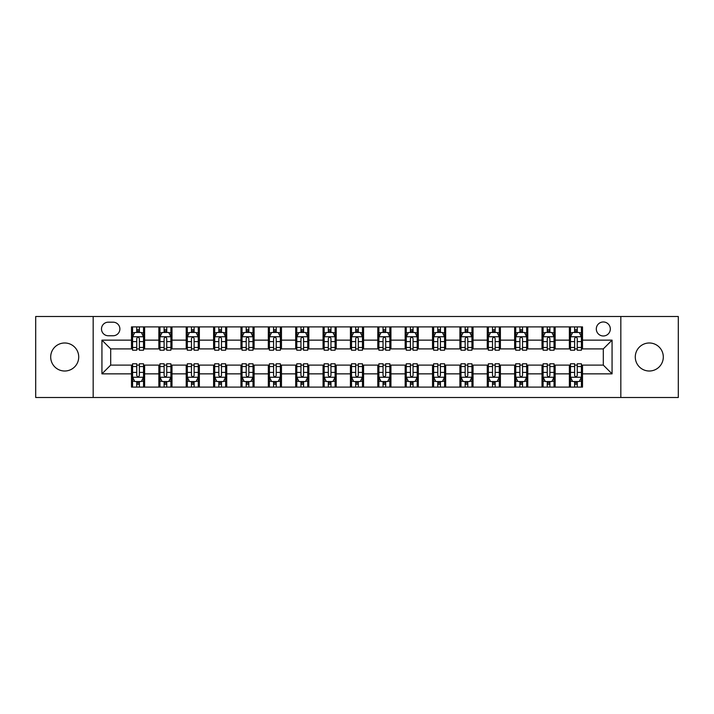 <?xml version="1.0" encoding="UTF-8"?>
<svg xmlns="http://www.w3.org/2000/svg" width="714" height="714" viewBox="0 0 714 714"><rect width="100%" height="100%" fill="white"/><g stroke="black" fill="none" stroke-linecap="round" stroke-linejoin="round"><path stroke-width="1.07" d="M649.294 342.988A14.012 14.012 0 0 0 635.281 357A14.012 14.012 0 0 0 649.294 371.012A14.012 14.012 0 0 0 663.306 357A14.012 14.012 0 0 0 649.294 342.988M64.706 342.988A14.012 14.012 0 0 0 50.694 357A14.012 14.012 0 0 0 64.706 371.012A14.012 14.012 0 0 0 78.719 357A14.012 14.012 0 0 0 64.706 342.988M603.312 321.969A7.006 7.006 0 0 0 596.306 328.976A7.006 7.006 0 0 0 603.312 335.982A7.006 7.006 0 0 0 610.318 328.976A7.006 7.006 0 0 0 603.312 321.969M620.823 397.502L678.3 397.502L678.3 316.498L620.823 316.498L620.823 397.502L93.177 397.502L93.177 316.498L35.7 316.498L35.7 397.502L93.177 397.502M108.278 335.758L113.098 335.758A6.783 6.783 0 0 0 119.881 328.976A6.783 6.783 0 0 0 113.098 322.184L108.278 322.184A6.783 6.783 0 0 0 101.495 328.976A6.783 6.783 0 0 0 108.278 335.758M620.823 316.498L93.177 316.498M131.492 373.859L101.932 373.859L101.932 340.141L131.492 340.141L131.492 348.896L110.688 348.896L110.688 365.104L131.492 365.104L131.492 387.104L582.508 387.104L582.508 365.104L603.312 365.104L603.312 348.896L582.508 348.896L582.508 340.141L612.068 340.141L612.068 373.859L582.508 373.859M582.508 340.141L582.508 326.896L131.492 326.896L131.492 340.141M569.379 326.896L569.379 348.896L570.468 348.896M574.627 348.896L577.26 348.896M581.419 348.896L582.508 348.896M569.379 348.896L554.046 348.896M542.006 326.896L542.006 348.896L543.104 348.896M547.263 348.896L549.887 348.896M542.006 348.896L526.682 348.896M514.642 326.896L514.642 348.896L515.731 348.896M519.89 348.896L522.523 348.896M514.642 348.896L499.309 348.896M487.269 326.896L487.269 348.896L488.367 348.896M492.526 348.896L495.15 348.896M487.269 348.896L471.945 348.896M459.905 326.896L459.905 348.896L460.994 348.896M465.162 348.896L467.786 348.896M459.905 348.896L444.581 348.896M432.532 326.896L432.532 348.896L433.63 348.896M437.789 348.896L440.422 348.896M432.532 348.896L417.208 348.896M405.168 326.896L405.168 348.896L406.266 348.896M410.425 348.896L413.049 348.896M405.168 348.896L389.844 348.896M377.795 326.896L377.795 348.896L378.893 348.896M383.052 348.896L385.685 348.896M377.795 348.896L362.471 348.896M350.431 326.896L350.431 348.896L351.529 348.896M355.688 348.896L358.312 348.896M350.431 348.896L335.107 348.896M323.067 326.896L323.067 348.896L324.156 348.896M328.315 348.896L330.948 348.896M323.067 348.896L307.734 348.896M295.694 326.896L295.694 348.896L296.792 348.896M300.951 348.896L303.575 348.896M295.694 348.896L280.37 348.896M268.33 326.896L268.33 348.896L269.419 348.896M273.578 348.896L276.211 348.896M268.33 348.896L253.006 348.896M240.957 326.896L240.957 348.896L242.055 348.896M246.214 348.896L248.838 348.896M240.957 348.896L225.633 348.896M213.593 326.896L213.593 348.896L214.691 348.896M218.85 348.896L221.474 348.896M213.593 348.896L198.269 348.896M186.22 326.896L186.22 348.896L187.318 348.896M191.477 348.896L194.11 348.896M186.22 348.896L170.896 348.896M158.856 326.896L158.856 348.896L159.954 348.896M164.113 348.896L166.737 348.896M158.856 348.896L143.532 348.896M131.492 348.896L132.581 348.896M136.74 348.896L139.373 348.896M131.492 365.104L132.581 365.104M136.74 365.104L139.373 365.104M143.532 365.104L144.621 365.104L144.621 387.104M159.954 365.104L144.621 365.104M164.113 365.104L166.737 365.104M170.896 365.104L171.994 365.104L171.994 387.104M187.318 365.104L171.994 365.104M191.477 365.104L194.11 365.104M198.269 365.104L199.358 365.104L199.358 387.104M214.691 365.104L199.358 365.104M218.85 365.104L221.474 365.104M225.633 365.104L226.731 365.104L226.731 387.104M242.055 365.104L226.731 365.104M246.214 365.104L248.838 365.104M253.006 365.104L254.095 365.104L254.095 387.104M269.419 365.104L254.095 365.104M273.578 365.104L276.211 365.104M280.37 365.104L281.468 365.104L281.468 387.104M296.792 365.104L281.468 365.104M300.951 365.104L303.575 365.104M307.734 365.104L308.832 365.104L308.832 387.104M324.156 365.104L308.832 365.104M328.315 365.104L330.948 365.104M335.107 365.104L336.205 365.104L336.205 387.104M351.529 365.104L336.205 365.104M355.688 365.104L358.312 365.104M362.471 365.104L363.569 365.104L363.569 387.104M378.893 365.104L363.569 365.104M383.052 365.104L385.685 365.104M389.844 365.104L390.933 365.104L390.933 387.104M406.266 365.104L390.933 365.104M410.425 365.104L413.049 365.104M417.208 365.104L418.306 365.104L418.306 387.104M433.63 365.104L418.306 365.104M437.789 365.104L440.422 365.104M444.581 365.104L445.67 365.104L445.67 387.104M460.994 365.104L445.67 365.104M465.162 365.104L467.786 365.104M471.945 365.104L473.043 365.104L473.043 387.104M488.367 365.104L473.043 365.104M492.526 365.104L495.15 365.104M499.309 365.104L500.407 365.104L500.407 387.104M515.731 365.104L500.407 365.104M519.89 365.104L522.523 365.104M526.682 365.104L527.78 365.104L527.78 387.104M543.104 365.104L527.78 365.104M547.263 365.104L549.887 365.104M554.046 365.104L555.144 365.104L555.144 387.104M570.468 365.104L555.144 365.104M574.627 365.104L577.26 365.104M581.419 365.104L582.508 365.104M144.621 326.896L144.621 348.896M131.492 332.367L132.581 332.367M136.74 332.367L139.373 332.367M143.532 332.367L144.621 332.367M131.492 381.633L132.581 381.633M136.74 381.633L139.373 381.633M143.532 381.633L144.621 381.633M158.856 365.104L158.856 387.104M171.994 326.896L171.994 348.896M158.856 332.367L159.954 332.367M164.113 332.367L166.737 332.367M170.896 332.367L171.994 332.367M158.856 381.633L159.954 381.633M164.113 381.633L166.737 381.633M170.896 381.633L171.994 381.633M186.22 365.104L186.22 387.104M186.22 381.633L187.318 381.633M191.477 381.633L194.11 381.633M198.269 381.633L199.358 381.633M199.358 326.896L199.358 348.896M186.22 332.367L187.318 332.367M191.477 332.367L194.11 332.367M198.269 332.367L199.358 332.367M213.593 365.104L213.593 387.104M213.593 381.633L214.691 381.633M218.85 381.633L221.474 381.633M225.633 381.633L226.731 381.633M226.731 326.896L226.731 348.896M213.593 332.367L214.691 332.367M218.85 332.367L221.474 332.367M225.633 332.367L226.731 332.367M240.957 365.104L240.957 387.104M240.957 381.633L242.055 381.633M246.214 381.633L248.838 381.633M253.006 381.633L254.095 381.633M254.095 326.896L254.095 348.896M240.957 332.367L242.055 332.367M246.214 332.367L248.838 332.367M253.006 332.367L254.095 332.367M268.33 365.104L268.33 387.104M268.33 381.633L269.419 381.633M273.578 381.633L276.211 381.633M280.37 381.633L281.468 381.633M281.468 326.896L281.468 348.896M268.33 332.367L269.419 332.367M273.578 332.367L276.211 332.367M280.37 332.367L281.468 332.367M295.694 365.104L295.694 387.104M295.694 381.633L296.792 381.633M300.951 381.633L303.575 381.633M307.734 381.633L308.832 381.633M308.832 326.896L308.832 348.896M295.694 332.367L296.792 332.367M300.951 332.367L303.575 332.367M307.734 332.367L308.832 332.367M323.067 365.104L323.067 387.104M323.067 381.633L324.156 381.633M328.315 381.633L330.948 381.633M335.107 381.633L336.205 381.633M336.205 326.896L336.205 348.896M323.067 332.367L324.156 332.367M328.315 332.367L330.948 332.367M335.107 332.367L336.205 332.367M350.431 365.104L350.431 387.104M350.431 381.633L351.529 381.633M355.688 381.633L358.312 381.633M362.471 381.633L363.569 381.633M363.569 326.896L363.569 348.896M350.431 332.367L351.529 332.367M355.688 332.367L358.312 332.367M362.471 332.367L363.569 332.367M377.795 365.104L377.795 387.104M377.795 381.633L378.893 381.633M383.052 381.633L385.685 381.633M389.844 381.633L390.933 381.633M390.933 326.896L390.933 348.896M377.795 332.367L378.893 332.367M383.052 332.367L385.685 332.367M389.844 332.367L390.933 332.367M405.168 365.104L405.168 387.104M405.168 381.633L406.266 381.633M410.425 381.633L413.049 381.633M417.208 381.633L418.306 381.633M418.306 326.896L418.306 348.896M405.168 332.367L406.266 332.367M410.425 332.367L413.049 332.367M417.208 332.367L418.306 332.367M432.532 365.104L432.532 387.104M432.532 381.633L433.63 381.633M437.789 381.633L440.422 381.633M444.581 381.633L445.67 381.633M445.67 326.896L445.67 348.896M432.532 332.367L433.63 332.367M437.789 332.367L440.422 332.367M444.581 332.367L445.67 332.367M459.905 365.104L459.905 387.104M459.905 381.633L460.994 381.633M465.162 381.633L467.786 381.633M471.945 381.633L473.043 381.633M473.043 326.896L473.043 348.896M459.905 332.367L460.994 332.367M465.162 332.367L467.786 332.367M471.945 332.367L473.043 332.367M487.269 365.104L487.269 387.104M487.269 381.633L488.367 381.633M492.526 381.633L495.15 381.633M499.309 381.633L500.407 381.633M500.407 326.896L500.407 348.896M487.269 332.367L488.367 332.367M492.526 332.367L495.15 332.367M499.309 332.367L500.407 332.367M514.642 365.104L514.642 387.104M514.642 381.633L515.731 381.633M519.89 381.633L522.523 381.633M526.682 381.633L527.78 381.633M527.78 326.896L527.78 348.896M514.642 332.367L515.731 332.367M519.89 332.367L522.523 332.367M526.682 332.367L527.78 332.367M542.006 365.104L542.006 387.104M542.006 381.633L543.104 381.633M547.263 381.633L549.887 381.633M554.046 381.633L555.144 381.633M555.144 326.896L555.144 348.896M542.006 332.367L543.104 332.367M547.263 332.367L549.887 332.367M554.046 332.367L555.144 332.367M569.379 365.104L569.379 387.104M569.379 381.633L570.468 381.633M574.627 381.633L577.26 381.633M581.419 381.633L582.508 381.633M569.379 332.367L570.468 332.367M574.627 332.367L577.26 332.367M581.419 332.367L582.508 332.367M110.688 348.896L101.932 340.141M110.688 365.104L101.932 373.859M612.068 340.141L603.312 348.896M612.068 373.859L603.312 365.104M139.373 329.743L136.74 329.743M143.532 347.468L139.373 347.468L139.373 350.217L143.532 350.217L143.532 336.856L141.336 332.474L134.776 332.474L132.581 336.856L132.581 350.217L136.74 350.217L136.74 347.468L132.581 347.468M132.581 336.856L132.581 326.896M143.532 336.856L143.532 326.896M136.74 332.474L136.74 326.896M139.373 326.896L139.373 332.474M139.373 347.468L139.373 338.498C138.498 336.812 137.623 336.812 136.74 338.498L136.74 347.468M136.74 384.257L139.373 384.257M132.581 366.532L136.74 366.532L136.74 363.783L132.581 363.783L132.581 377.144L134.776 381.526L141.336 381.526L143.532 377.144L143.532 363.783L139.373 363.783L139.373 366.532L143.532 366.532M143.532 377.144L143.532 387.104M132.581 377.144L132.581 387.104M139.373 381.526L139.373 387.104M136.74 387.104L136.74 381.526M136.74 366.532L136.74 375.502C137.615 377.188 138.489 377.188 139.373 375.502L139.373 366.532M166.737 329.743L164.113 329.743M170.896 347.468L166.737 347.468L166.737 350.217L170.896 350.217L170.896 336.856L168.709 332.474L162.14 332.474L159.954 336.856L159.954 350.217L164.113 350.217L164.113 347.468L159.954 347.468M159.954 336.856L159.954 326.896M170.896 336.856L170.896 326.896M164.113 332.474L164.113 326.896M166.737 326.896L166.737 332.474M166.737 347.468L166.737 338.498C165.862 336.812 164.988 336.812 164.113 338.498L164.113 347.468M194.11 329.743L191.477 329.743M198.269 347.468L194.11 347.468L194.11 350.217L198.269 350.217L198.269 336.856L196.073 332.474L189.505 332.474L187.318 336.856L187.318 350.217L191.477 350.217L191.477 347.468L187.318 347.468M187.318 336.856L187.318 326.896M198.269 336.856L198.269 326.896M191.477 332.474L191.477 326.896M194.11 326.896L194.11 332.474M194.11 347.468L194.11 338.498C193.235 336.812 192.352 336.812 191.477 338.498L191.477 347.468M221.474 329.743L218.85 329.743M225.633 347.468L221.474 347.468L221.474 350.217L225.633 350.217L225.633 336.856L223.446 332.474L216.877 332.474L214.691 336.856L214.691 350.217L218.85 350.217L218.85 347.468L214.691 347.468M214.691 336.856L214.691 326.896M225.633 336.856L225.633 326.896M218.85 332.474L218.85 326.896M221.474 326.896L221.474 332.474M221.474 347.468L221.474 338.498C220.599 336.812 219.725 336.812 218.85 338.498L218.85 347.468M164.113 384.257L166.737 384.257M159.954 366.532L164.113 366.532L164.113 363.783L159.954 363.783L159.954 377.144L162.14 381.526L168.709 381.526L170.896 377.144L170.896 363.783L166.737 363.783L166.737 366.532L170.896 366.532M170.896 377.144L170.896 387.104M159.954 377.144L159.954 387.104M166.737 381.526L166.737 387.104M164.113 387.104L164.113 381.526M164.113 366.532L164.113 375.502C164.988 377.188 165.862 377.188 166.737 375.502L166.737 366.532M191.477 384.257L194.11 384.257M187.318 366.532L191.477 366.532L191.477 363.783L187.318 363.783L187.318 377.144L189.505 381.526L196.073 381.526L198.269 377.144L198.269 363.783L194.11 363.783L194.11 366.532L198.269 366.532M198.269 377.144L198.269 387.104M187.318 377.144L187.318 387.104M194.11 381.526L194.11 387.104M191.477 387.104L191.477 381.526M191.477 366.532L191.477 375.502C192.352 377.188 193.226 377.188 194.11 375.502L194.11 366.532M218.85 384.257L221.474 384.257M214.691 366.532L218.85 366.532L218.85 363.783L214.691 363.783L214.691 377.144L216.877 381.526L223.446 381.526L225.633 377.144L225.633 363.783L221.474 363.783L221.474 366.532L225.633 366.532M225.633 377.144L225.633 387.104M214.691 377.144L214.691 387.104M221.474 381.526L221.474 387.104M218.85 387.104L218.85 381.526M218.85 366.532L218.85 375.502C219.725 377.188 220.599 377.188 221.474 375.502L221.474 366.532M248.838 329.743L246.214 329.743M253.006 347.468L248.838 347.468L248.838 350.217L253.006 350.217L253.006 336.856L250.81 332.474L244.242 332.474L242.055 336.856L242.055 350.217L246.214 350.217L246.214 347.468L242.055 347.468M242.055 336.856L242.055 326.896M253.006 336.856L253.006 326.896M246.214 332.474L246.214 326.896M248.838 326.896L248.838 332.474M248.838 347.468L248.838 338.498C247.963 336.812 247.089 336.812 246.214 338.498L246.214 347.468M246.214 384.257L248.838 384.257M242.055 366.532L246.214 366.532L246.214 363.783L242.055 363.783L242.055 377.144L244.242 381.526L250.81 381.526L253.006 377.144L253.006 363.783L248.838 363.783L248.838 366.532L253.006 366.532M253.006 377.144L253.006 387.104M242.055 377.144L242.055 387.104M248.838 381.526L248.838 387.104M246.214 387.104L246.214 381.526M246.214 366.532L246.214 375.502C247.089 377.188 247.963 377.188 248.838 375.502L248.838 366.532M276.211 329.743L273.578 329.743M280.37 347.468L276.211 347.468L276.211 350.217L280.37 350.217L280.37 336.856L278.183 332.474L271.615 332.474L269.419 336.856L269.419 350.217L273.578 350.217L273.578 347.468L269.419 347.468M269.419 336.856L269.419 326.896M280.37 336.856L280.37 326.896M273.578 332.474L273.578 326.896M276.211 326.896L276.211 332.474M276.211 347.468L276.211 338.498C275.336 336.812 274.462 336.812 273.578 338.498L273.578 347.468M303.575 329.743L300.951 329.743M307.734 347.468L303.575 347.468L303.575 350.217L307.734 350.217L307.734 336.856L305.547 332.474L298.979 332.474L296.792 336.856L296.792 350.217L300.951 350.217L300.951 347.468L296.792 347.468M296.792 336.856L296.792 326.896M307.734 336.856L307.734 326.896M300.951 332.474L300.951 326.896M303.575 326.896L303.575 332.474M303.575 347.468L303.575 338.498C302.7 336.812 301.826 336.812 300.951 338.498L300.951 347.468M330.948 329.743L328.315 329.743M335.107 347.468L330.948 347.468L330.948 350.217L335.107 350.217L335.107 336.856L332.92 332.474L326.352 332.474L324.156 336.856L324.156 350.217L328.315 350.217L328.315 347.468L324.156 347.468M324.156 336.856L324.156 326.896M335.107 336.856L335.107 326.896M328.315 332.474L328.315 326.896M330.948 326.896L330.948 332.474M330.948 347.468L330.948 338.498C330.073 336.812 329.199 336.812 328.315 338.498L328.315 347.468M358.312 329.743L355.688 329.743M362.471 347.468L358.312 347.468L358.312 350.217L362.471 350.217L362.471 336.856L360.284 332.474L353.716 332.474L351.529 336.856L351.529 350.217L355.688 350.217L355.688 347.468L351.529 347.468M351.529 336.856L351.529 326.896M362.471 336.856L362.471 326.896M355.688 332.474L355.688 326.896M358.312 326.896L358.312 332.474M358.312 347.468L358.312 338.498C357.437 336.812 356.563 336.812 355.688 338.498L355.688 347.468M385.685 329.743L383.052 329.743M389.844 347.468L385.685 347.468L385.685 350.217L389.844 350.217L389.844 336.856L387.648 332.474L381.08 332.474L378.893 336.856L378.893 350.217L383.052 350.217L383.052 347.468L378.893 347.468M378.893 336.856L378.893 326.896M389.844 336.856L389.844 326.896M383.052 332.474L383.052 326.896M385.685 326.896L385.685 332.474M385.685 347.468L385.685 338.498C384.81 336.812 383.936 336.812 383.052 338.498L383.052 347.468M273.578 384.257L276.211 384.257M269.419 366.532L273.578 366.532L273.578 363.783L269.419 363.783L269.419 377.144L271.615 381.526L278.183 381.526L280.37 377.144L280.37 363.783L276.211 363.783L276.211 366.532L280.37 366.532M280.37 377.144L280.37 387.104M269.419 377.144L269.419 387.104M276.211 381.526L276.211 387.104M273.578 387.104L273.578 381.526M273.578 366.532L273.578 375.502C274.453 377.188 275.336 377.188 276.211 375.502L276.211 366.532M300.951 384.257L303.575 384.257M296.792 366.532L300.951 366.532L300.951 363.783L296.792 363.783L296.792 377.144L298.979 381.526L305.547 381.526L307.734 377.144L307.734 363.783L303.575 363.783L303.575 366.532L307.734 366.532M307.734 377.144L307.734 387.104M296.792 377.144L296.792 387.104M303.575 381.526L303.575 387.104M300.951 387.104L300.951 381.526M300.951 366.532L300.951 375.502C301.826 377.188 302.7 377.188 303.575 375.502L303.575 366.532M328.315 384.257L330.948 384.257M324.156 366.532L328.315 366.532L328.315 363.783L324.156 363.783L324.156 377.144L326.352 381.526L332.92 381.526L335.107 377.144L335.107 363.783L330.948 363.783L330.948 366.532L335.107 366.532M335.107 377.144L335.107 387.104M324.156 377.144L324.156 387.104M330.948 381.526L330.948 387.104M328.315 387.104L328.315 381.526M328.315 366.532L328.315 375.502C329.19 377.188 330.064 377.188 330.948 375.502L330.948 366.532M355.688 384.257L358.312 384.257M351.529 366.532L355.688 366.532L355.688 363.783L351.529 363.783L351.529 377.144L353.716 381.526L360.284 381.526L362.471 377.144L362.471 363.783L358.312 363.783L358.312 366.532L362.471 366.532M362.471 377.144L362.471 387.104M351.529 377.144L351.529 387.104M358.312 381.526L358.312 387.104M355.688 387.104L355.688 381.526M355.688 366.532L355.688 375.502C356.563 377.188 357.437 377.188 358.312 375.502L358.312 366.532M383.052 384.257L385.685 384.257M378.893 366.532L383.052 366.532L383.052 363.783L378.893 363.783L378.893 377.144L381.08 381.526L387.648 381.526L389.844 377.144L389.844 363.783L385.685 363.783L385.685 366.532L389.844 366.532M389.844 377.144L389.844 387.104M378.893 377.144L378.893 387.104M385.685 381.526L385.685 387.104M383.052 387.104L383.052 381.526M383.052 366.532L383.052 375.502C383.927 377.188 384.801 377.188 385.685 375.502L385.685 366.532M413.049 329.743L410.425 329.743M417.208 347.468L413.049 347.468L413.049 350.217L417.208 350.217L417.208 336.856L415.021 332.474L408.453 332.474L406.266 336.856L406.266 350.217L410.425 350.217L410.425 347.468L406.266 347.468M406.266 336.856L406.266 326.896M417.208 336.856L417.208 326.896M410.425 332.474L410.425 326.896M413.049 326.896L413.049 332.474M413.049 347.468L413.049 338.498C412.174 336.812 411.3 336.812 410.425 338.498L410.425 347.468M410.425 384.257L413.049 384.257M406.266 366.532L410.425 366.532L410.425 363.783L406.266 363.783L406.266 377.144L408.453 381.526L415.021 381.526L417.208 377.144L417.208 363.783L413.049 363.783L413.049 366.532L417.208 366.532M417.208 377.144L417.208 387.104M406.266 377.144L406.266 387.104M413.049 381.526L413.049 387.104M410.425 387.104L410.425 381.526M410.425 366.532L410.425 375.502C411.3 377.188 412.174 377.188 413.049 375.502L413.049 366.532M440.422 329.743L437.789 329.743M444.581 347.468L440.422 347.468L440.422 350.217L444.581 350.217L444.581 336.856L442.385 332.474L435.817 332.474L433.63 336.856L433.63 350.217L437.789 350.217L437.789 347.468L433.63 347.468M433.63 336.856L433.63 326.896M444.581 336.856L444.581 326.896M437.789 332.474L437.789 326.896M440.422 326.896L440.422 332.474M440.422 347.468L440.422 338.498C439.547 336.812 438.664 336.812 437.789 338.498L437.789 347.468M437.789 384.257L440.422 384.257M433.63 366.532L437.789 366.532L437.789 363.783L433.63 363.783L433.63 377.144L435.817 381.526L442.385 381.526L444.581 377.144L444.581 363.783L440.422 363.783L440.422 366.532L444.581 366.532M444.581 377.144L444.581 387.104M433.63 377.144L433.63 387.104M440.422 381.526L440.422 387.104M437.789 387.104L437.789 381.526M437.789 366.532L437.789 375.502C438.664 377.188 439.538 377.188 440.422 375.502L440.422 366.532M467.786 329.743L465.162 329.743M471.945 347.468L467.786 347.468L467.786 350.217L471.945 350.217L471.945 336.856L469.758 332.474L463.19 332.474L460.994 336.856L460.994 350.217L465.162 350.217L465.162 347.468L460.994 347.468M460.994 336.856L460.994 326.896M471.945 336.856L471.945 326.896M465.162 332.474L465.162 326.896M467.786 326.896L467.786 332.474M467.786 347.468L467.786 338.498C466.911 336.812 466.037 336.812 465.162 338.498L465.162 347.468M465.162 384.257L467.786 384.257M460.994 366.532L465.162 366.532L465.162 363.783L460.994 363.783L460.994 377.144L463.19 381.526L469.758 381.526L471.945 377.144L471.945 363.783L467.786 363.783L467.786 366.532L471.945 366.532M471.945 377.144L471.945 387.104M460.994 377.144L460.994 387.104M467.786 381.526L467.786 387.104M465.162 387.104L465.162 381.526M465.162 366.532L465.162 375.502C466.037 377.188 466.911 377.188 467.786 375.502L467.786 366.532M495.15 329.743L492.526 329.743M499.309 347.468L495.15 347.468L495.15 350.217L499.309 350.217L499.309 336.856L497.123 332.474L490.554 332.474L488.367 336.856L488.367 350.217L492.526 350.217L492.526 347.468L488.367 347.468M488.367 336.856L488.367 326.896M499.309 336.856L499.309 326.896M492.526 332.474L492.526 326.896M495.15 326.896L495.15 332.474M495.15 347.468L495.15 338.498C494.275 336.812 493.401 336.812 492.526 338.498L492.526 347.468M492.526 384.257L495.15 384.257M488.367 366.532L492.526 366.532L492.526 363.783L488.367 363.783L488.367 377.144L490.554 381.526L497.123 381.526L499.309 377.144L499.309 363.783L495.15 363.783L495.15 366.532L499.309 366.532M499.309 377.144L499.309 387.104M488.367 377.144L488.367 387.104M495.15 381.526L495.15 387.104M492.526 387.104L492.526 381.526M492.526 366.532L492.526 375.502C493.401 377.188 494.275 377.188 495.15 375.502L495.15 366.532M522.523 329.743L519.89 329.743M526.682 347.468L522.523 347.468L522.523 350.217L526.682 350.217L526.682 336.856L524.495 332.474L517.927 332.474L515.731 336.856L515.731 350.217L519.89 350.217L519.89 347.468L515.731 347.468M515.731 336.856L515.731 326.896M526.682 336.856L526.682 326.896M519.89 332.474L519.89 326.896M522.523 326.896L522.523 332.474M522.523 347.468L522.523 338.498C521.648 336.812 520.774 336.812 519.89 338.498L519.89 347.468M519.89 384.257L522.523 384.257M515.731 366.532L519.89 366.532L519.89 363.783L515.731 363.783L515.731 377.144L517.927 381.526L524.495 381.526L526.682 377.144L526.682 363.783L522.523 363.783L522.523 366.532L526.682 366.532M526.682 377.144L526.682 387.104M515.731 377.144L515.731 387.104M522.523 381.526L522.523 387.104M519.89 387.104L519.89 381.526M519.89 366.532L519.89 375.502C520.765 377.188 521.648 377.188 522.523 375.502L522.523 366.532M549.887 329.743L547.263 329.743M554.046 347.468L549.887 347.468L549.887 350.217L554.046 350.217L554.046 336.856L551.86 332.474L545.291 332.474L543.104 336.856L543.104 350.217L547.263 350.217L547.263 347.468L543.104 347.468M543.104 336.856L543.104 326.896M554.046 336.856L554.046 326.896M547.263 332.474L547.263 326.896M549.887 326.896L549.887 332.474M549.887 347.468L549.887 338.498C549.012 336.812 548.138 336.812 547.263 338.498L547.263 347.468M547.263 384.257L549.887 384.257M543.104 366.532L547.263 366.532L547.263 363.783L543.104 363.783L543.104 377.144L545.291 381.526L551.86 381.526L554.046 377.144L554.046 363.783L549.887 363.783L549.887 366.532L554.046 366.532M554.046 377.144L554.046 387.104M543.104 377.144L543.104 387.104M549.887 381.526L549.887 387.104M547.263 387.104L547.263 381.526M547.263 366.532L547.263 375.502C548.138 377.188 549.012 377.188 549.887 375.502L549.887 366.532M577.26 329.743L574.627 329.743M581.419 347.468L577.26 347.468L577.26 350.217L581.419 350.217L581.419 336.856L579.224 332.474L572.664 332.474L570.468 336.856L570.468 350.217L574.627 350.217L574.627 347.468L570.468 347.468M570.468 336.856L570.468 326.896M581.419 336.856L581.419 326.896M574.627 332.474L574.627 326.896M577.26 326.896L577.26 332.474M577.26 347.468L577.26 338.498C576.385 336.812 575.511 336.812 574.627 338.498L574.627 347.468M574.627 384.257L577.26 384.257M570.468 366.532L574.627 366.532L574.627 363.783L570.468 363.783L570.468 377.144L572.664 381.526L579.224 381.526L581.419 377.144L581.419 363.783L577.26 363.783L577.26 366.532L581.419 366.532M581.419 377.144L581.419 387.104M570.468 377.144L570.468 387.104M577.26 381.526L577.26 387.104M574.627 387.104L574.627 381.526M574.627 366.532L574.627 375.502C575.502 377.188 576.376 377.188 577.26 375.502L577.26 366.532M158.856 373.859L144.621 373.859M158.856 340.141L144.621 340.141M186.22 340.141L171.994 340.141M186.22 373.859L171.994 373.859M213.593 340.141L199.358 340.141M213.593 373.859L199.358 373.859M240.957 340.141L226.731 340.141M240.957 373.859L226.731 373.859M268.33 340.141L254.095 340.141M268.33 373.859L254.095 373.859M295.694 340.141L281.468 340.141M295.694 373.859L281.468 373.859M323.067 340.141L308.832 340.141M323.067 373.859L308.832 373.859M350.431 340.141L336.205 340.141M350.431 373.859L336.205 373.859M377.795 340.141L363.569 340.141M377.795 373.859L363.569 373.859M405.168 340.141L390.933 340.141M405.168 373.859L390.933 373.859M432.532 340.141L418.306 340.141M432.532 373.859L418.306 373.859M459.905 340.141L445.67 340.141M459.905 373.859L445.67 373.859M487.269 340.141L473.043 340.141M487.269 373.859L473.043 373.859M514.642 340.141L500.407 340.141M514.642 373.859L500.407 373.859M542.006 340.141L527.78 340.141M542.006 373.859L527.78 373.859M569.379 340.141L555.144 340.141M569.379 373.859L555.144 373.859M143.478 336.749L132.634 336.749M132.581 332.742L134.643 332.742M141.47 332.742L143.532 332.742M136.74 341.595L132.581 341.595M143.532 341.595L139.373 341.595M139.373 331.135L136.74 331.135M132.634 377.251L143.478 377.251M143.532 381.258L141.47 381.258M134.643 381.258L132.581 381.258M139.373 372.405L143.532 372.405M132.581 372.405L136.74 372.405M136.74 382.865L139.373 382.865M170.842 336.749L160.007 336.749M159.954 332.742L162.007 332.742M168.843 332.742L170.896 332.742M164.113 341.595L159.954 341.595M170.896 341.595L166.737 341.595M166.737 331.135L164.113 331.135M198.215 336.749L187.371 336.749M187.318 332.742L189.38 332.742M196.207 332.742L198.269 332.742M191.477 341.595L187.318 341.595M198.269 341.595L194.11 341.595M194.11 331.135L191.477 331.135M225.579 336.749L214.744 336.749M214.691 332.742L216.744 332.742M223.571 332.742L225.633 332.742M218.85 341.595L214.691 341.595M225.633 341.595L221.474 341.595M221.474 331.135L218.85 331.135M160.007 377.251L170.842 377.251M170.896 381.258L168.843 381.258M162.007 381.258L159.954 381.258M166.737 372.405L170.896 372.405M159.954 372.405L164.113 372.405M164.113 382.865L166.737 382.865M187.371 377.251L198.215 377.251M198.269 381.258L196.207 381.258M189.38 381.258L187.318 381.258M194.11 372.405L198.269 372.405M187.318 372.405L191.477 372.405M191.477 382.865L194.11 382.865M214.744 377.251L225.579 377.251M225.633 381.258L223.571 381.258M216.744 381.258L214.691 381.258M221.474 372.405L225.633 372.405M214.691 372.405L218.85 372.405M218.85 382.865L221.474 382.865M252.943 336.749L242.108 336.749M242.055 332.742L244.117 332.742M250.944 332.742L253.006 332.742M246.214 341.595L242.055 341.595M253.006 341.595L248.838 341.595M248.838 331.135L246.214 331.135M242.108 377.251L252.943 377.251M253.006 381.258L250.944 381.258M244.117 381.258L242.055 381.258M248.838 372.405L253.006 372.405M242.055 372.405L246.214 372.405M246.214 382.865L248.838 382.865M280.316 336.749L269.481 336.749M269.419 332.742L271.481 332.742M278.308 332.742L280.37 332.742M273.578 341.595L269.419 341.595M280.37 341.595L276.211 341.595M276.211 331.135L273.578 331.135M307.68 336.749L296.846 336.749M296.792 332.742L298.845 332.742M305.681 332.742L307.734 332.742M300.951 341.595L296.792 341.595M307.734 341.595L303.575 341.595M303.575 331.135L300.951 331.135M335.053 336.749L324.21 336.749M324.156 332.742L326.218 332.742M333.045 332.742L335.107 332.742M328.315 341.595L324.156 341.595M335.107 341.595L330.948 341.595M330.948 331.135L328.315 331.135M362.417 336.749L351.583 336.749M351.529 332.742L353.582 332.742M360.418 332.742L362.471 332.742M355.688 341.595L351.529 341.595M362.471 341.595L358.312 341.595M358.312 331.135L355.688 331.135M389.79 336.749L378.947 336.749M378.893 332.742L380.955 332.742M387.782 332.742L389.844 332.742M383.052 341.595L378.893 341.595M389.844 341.595L385.685 341.595M385.685 331.135L383.052 331.135M269.481 377.251L280.316 377.251M280.37 381.258L278.308 381.258M271.481 381.258L269.419 381.258M276.211 372.405L280.37 372.405M269.419 372.405L273.578 372.405M273.578 382.865L276.211 382.865M296.846 377.251L307.68 377.251M307.734 381.258L305.681 381.258M298.845 381.258L296.792 381.258M303.575 372.405L307.734 372.405M296.792 372.405L300.951 372.405M300.951 382.865L303.575 382.865M324.21 377.251L335.053 377.251M335.107 381.258L333.045 381.258M326.218 381.258L324.156 381.258M330.948 372.405L335.107 372.405M324.156 372.405L328.315 372.405M328.315 382.865L330.948 382.865M351.583 377.251L362.417 377.251M362.471 381.258L360.418 381.258M353.582 381.258L351.529 381.258M358.312 372.405L362.471 372.405M351.529 372.405L355.688 372.405M355.688 382.865L358.312 382.865M378.947 377.251L389.79 377.251M389.844 381.258L387.782 381.258M380.955 381.258L378.893 381.258M385.685 372.405L389.844 372.405M378.893 372.405L383.052 372.405M383.052 382.865L385.685 382.865M417.154 336.749L406.32 336.749M406.266 332.742L408.319 332.742M415.155 332.742L417.208 332.742M410.425 341.595L406.266 341.595M417.208 341.595L413.049 341.595M413.049 331.135L410.425 331.135M406.32 377.251L417.154 377.251M417.208 381.258L415.155 381.258M408.319 381.258L406.266 381.258M413.049 372.405L417.208 372.405M406.266 372.405L410.425 372.405M410.425 382.865L413.049 382.865M444.519 336.749L433.684 336.749M433.63 332.742L435.692 332.742M442.519 332.742L444.581 332.742M437.789 341.595L433.63 341.595M444.581 341.595L440.422 341.595M440.422 331.135L437.789 331.135M433.684 377.251L444.519 377.251M444.581 381.258L442.519 381.258M435.692 381.258L433.63 381.258M440.422 372.405L444.581 372.405M433.63 372.405L437.789 372.405M437.789 382.865L440.422 382.865M471.892 336.749L461.057 336.749M460.994 332.742L463.056 332.742M469.883 332.742L471.945 332.742M465.162 341.595L460.994 341.595M471.945 341.595L467.786 341.595M467.786 331.135L465.162 331.135M461.057 377.251L471.892 377.251M471.945 381.258L469.883 381.258M463.056 381.258L460.994 381.258M467.786 372.405L471.945 372.405M460.994 372.405L465.162 372.405M465.162 382.865L467.786 382.865M499.256 336.749L488.421 336.749M488.367 332.742L490.429 332.742M497.256 332.742L499.309 332.742M492.526 341.595L488.367 341.595M499.309 341.595L495.15 341.595M495.15 331.135L492.526 331.135M488.421 377.251L499.256 377.251M499.309 381.258L497.256 381.258M490.429 381.258L488.367 381.258M495.15 372.405L499.309 372.405M488.367 372.405L492.526 372.405M492.526 382.865L495.15 382.865M526.629 336.749L515.785 336.749M515.731 332.742L517.793 332.742M524.62 332.742L526.682 332.742M519.89 341.595L515.731 341.595M526.682 341.595L522.523 341.595M522.523 331.135L519.89 331.135M515.785 377.251L526.629 377.251M526.682 381.258L524.62 381.258M517.793 381.258L515.731 381.258M522.523 372.405L526.682 372.405M515.731 372.405L519.89 372.405M519.89 382.865L522.523 382.865M553.993 336.749L543.158 336.749M543.104 332.742L545.157 332.742M551.993 332.742L554.046 332.742M547.263 341.595L543.104 341.595M554.046 341.595L549.887 341.595M549.887 331.135L547.263 331.135M543.158 377.251L553.993 377.251M554.046 381.258L551.993 381.258M545.157 381.258L543.104 381.258M549.887 372.405L554.046 372.405M543.104 372.405L547.263 372.405M547.263 382.865L549.887 382.865M581.366 336.749L570.522 336.749M570.468 332.742L572.53 332.742M579.357 332.742L581.419 332.742M574.627 341.595L570.468 341.595M581.419 341.595L577.26 341.595M577.26 331.135L574.627 331.135M570.522 377.251L581.366 377.251M581.419 381.258L579.357 381.258M572.53 381.258L570.468 381.258M577.26 372.405L581.419 372.405M570.468 372.405L574.627 372.405M574.627 382.865L577.26 382.865"/></g></svg>
